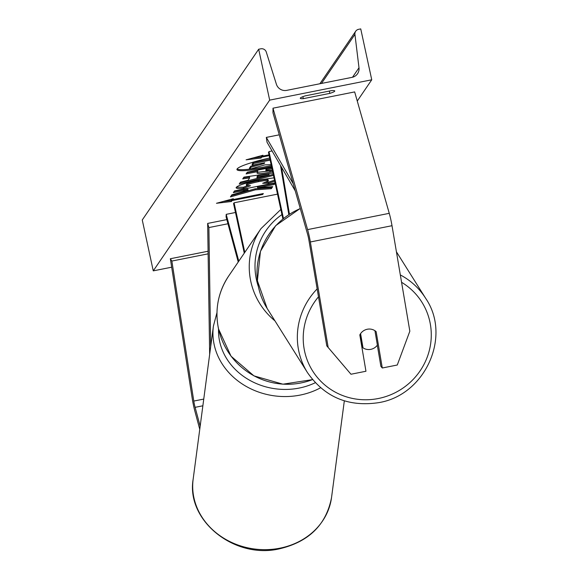 <?xml version="1.0" encoding="UTF-8"?>
<svg xmlns="http://www.w3.org/2000/svg" width="578" height="578" viewBox="0 0 578 578"><rect width="100%" height="100%" fill="white"/><g stroke="black" fill="none" stroke-linecap="round" stroke-linejoin="round"><path stroke-width="0.87" d="M367.297 329.243A10.498 10.151 139.2 0 0 359.812 334.908L365.953 371.249L350.976 374.241L326.78 345.854L308.948 240.354A8.395 1.084 -101.3 0 0 308.399 237.5A8.395 1.084 -101.3 0 0 307.575 234.169L272.975 112.753L272.997 108.187L354.661 91.916L389.261 213.333A16.791 2.16 -101.3 0 1 390.901 219.987A16.791 2.16 -101.3 0 1 392.007 225.709L409.838 331.201L397.274 365.014L382.289 367.998L376.148 331.656A10.498 10.151 139.2 0 0 367.297 329.243M326.78 345.854L328.174 347.472L310.35 241.972A16.791 2.16 -101.3 0 0 309.244 236.258A16.791 2.16 -101.3 0 0 307.597 229.603L272.997 108.187M382.289 367.998L380.895 366.38L377.311 345.203M328.174 347.472L350.976 374.241M199.757 429.302L194.909 411.29A16.791 2.16 78.7 0 1 193.601 405.864A16.791 2.16 78.7 0 1 192.272 398.748L170.351 258.742L208.087 251.228M200.169 426.174L195.104 407.338A8.395 1.084 78.7 0 1 194.454 404.622A8.395 1.084 78.7 0 1 193.789 401.067L171.861 261.061L170.351 258.742M171.861 261.061L208.123 253.836M238.801 261.169L226.208 214.344L226.085 216.808L238.237 262M226.208 214.344L235.484 212.494M277.512 194.136L234.083 202.791L233.548 203.564L244.27 253.15M234.083 202.791L244.797 252.376M288.812 214.546L280.525 165.518M289.441 214.135L281.515 167.23M282.866 218.91L268.474 152.346L269.001 151.573L272.079 150.959M269.001 151.573L283.458 218.433M374.934 330.703L377.376 345.124A10.498 10.194 -32.1 0 1 362.998 347.848L361.806 345.955A10.498 10.194 -32.1 0 1 361.669 345.861M360.593 333.622L362.998 347.848M359.906 334.734L361.806 345.955M269.688 157.975A35.403 4.4 167.8 0 0 237.117 168.935A35.403 4.4 167.8 0 0 236.944 169.556A35.403 4.4 167.8 0 0 271.552 166.572M302.879 96.671L303.313 98.657L329.85 93.376A13.121 1.633 167.8 0 0 334.77 90.97A13.121 1.633 167.8 0 0 331.758 90.58L305.22 95.869A13.121 1.633 167.8 0 0 300.358 98.043A13.121 1.633 167.8 0 0 300.293 98.274A13.121 1.633 167.8 0 0 303.313 98.657M274.716 181.203L268.365 183.277L262.65 183.291L268.365 180.986C268.373 180.177 265.114 180.401 258.583 181.651L258.46 181.673C251.726 183.067 247.752 184.288 246.546 185.328L250.549 185.74L243.598 188.247C238.23 188.869 235.781 188.558 236.258 187.33C238.533 185.191 246.3 182.72 259.558 179.924L273.986 177.836M236.113 187.836L236.258 187.33M268.365 180.986L268.141 179.968C268.156 179.158 264.89 179.382 258.359 180.632L258.243 180.654C251.502 182.048 247.536 183.269 246.322 184.31L246.481 185.552L246.322 184.31M272.65 171.644L270.078 172.179C260.447 174 256.155 174.086 257.203 172.439L257.781 171.587L246.112 173.913L247.29 172.193L271.711 167.324M257.051 172.938L257.203 172.439M275.07 182.843L234.516 190.921L233.346 192.64L243.902 190.538L248.078 190.249L231.85 194.829L230.441 196.896L255.375 189.83L271.328 188.681L272.715 186.643L257.607 187.807L274.174 184.505L275.128 183.11M269.673 100.131L371.748 79.793L360.744 28.9L358.598 29.326A4.725 4.646 34.3 0 0 354.928 34.398L358.996 67.763A8.923 8.778 -145.7 0 1 352.053 77.351L286.724 90.363A8.923 8.778 -145.7 0 1 276.385 84.222L266.285 52.063A4.725 4.646 34.3 0 0 260.808 48.812L258.669 49.238L269.673 100.131L153.264 270.865L171.673 267.202M357.262 101.042L371.748 79.793M262.174 155.468L262.325 156.183L262.961 155.258L246.098 159.824L261.054 158.047L261.69 157.115L269.182 155.627M262.325 156.183L269.016 154.853M231.424 201.505L216.468 203.283L233.331 198.716L232.696 199.648L263.322 193.543L262.687 194.475L232.06 200.58L231.424 201.505L231.207 200.494L223.325 201.426M273.452 175.38L239.22 184.021L240.47 182.186L248.027 180.293L249.667 177.887L242.717 178.898L243.93 177.121L272.946 173.024M153.264 270.865L142.26 219.972L258.669 49.238M329.352 91.057L329.85 93.376M264.081 162.88L264.218 163.502L264.731 162.75L252.34 165.214L252.116 164.203L253.294 162.476L253.518 163.495L270.164 160.178M253.294 162.476L269.948 159.16M252.34 165.214L253.518 163.495M258.995 163.892L250.751 166.211L250.968 167.23L264.218 163.502M250.968 167.23L249.609 169.217L249.393 168.198L250.751 166.211M271.125 164.614L264.89 164.889L249.609 169.217M237.074 168.993A35.403 4.4 167.8 0 0 249.602 169.181M249.826 169.159A35.403 4.4 167.8 0 0 271.328 165.554M252.954 157.967L260.837 157.028L262.275 155.937M261.473 156.096L261.69 157.115M260.837 157.028L261.054 158.047M232.544 198.926L232.696 199.648M262.52 193.702L262.687 194.475M232.06 200.58L231.843 199.562L232.645 199.403M231.843 199.562L231.207 200.494M231.359 195.559L255.151 188.811L271.104 187.669L271.328 188.681M255.151 188.811L255.375 189.83M234.184 191.412L243.685 189.519L247.861 189.23L248.078 190.249M243.685 189.519L243.902 190.538M257.607 187.807L257.391 186.788L273.958 183.486L274.29 182.995M273.958 183.486L274.174 184.505M271.104 187.669L271.754 186.716M272.021 168.754L266.646 169.824L266.09 170.64L272.339 170.221M271.797 167.736L266.429 168.805L266.646 169.824M266.429 168.805L265.815 169.809L266.032 170.828L265.873 169.621M272.426 170.626L257.268 172.338M246.951 172.685L257.557 170.568L257.781 171.587M274.492 180.184L268.141 182.258L268.365 183.277M268.141 182.258L265.866 182.265M247.211 185.849L243.381 187.229L243.598 188.247M243.381 187.229L236.337 187.229M258.055 176.673L257.116 178.06L269.117 175.069L258.055 176.673L257.839 175.654L256.892 177.041L257.116 178.06M257.839 175.654L268.9 174.057L269.117 175.069M243.511 177.728L249.443 176.875L249.667 177.887M273.235 174.361L240.108 182.727M293.219 183.79L266.314 137.405L279.268 134.826M295.242 190.885L267.036 142.267L266.314 137.405M209.655 354.451L207.661 223.426L226.836 219.611M210.695 346.605L208.882 227.566L207.661 223.426M208.882 227.566L227.956 223.765M307.597 229.603L389.261 213.333M310.35 241.972L392.007 225.709M193.789 401.067L203.752 399.08M195.104 407.338L202.864 405.792M281.934 214.597A64.548 63.508 34.3 0 0 256.437 279.636A64.548 63.508 34.3 0 0 258.344 286.558M274.962 320.869A69.793 68.666 -145.7 0 1 250.801 281.435A69.793 68.666 -145.7 0 1 261.018 228.592L228.736 275.93A69.793 68.666 34.3 0 0 218.527 328.774A69.793 68.666 34.3 0 0 312.525 379.594M318.492 296.817A64.548 62.713 147.9 0 0 311.52 369.111A64.548 62.713 147.9 0 0 377.737 398.632A64.548 62.713 147.9 0 0 429.996 347.523A64.548 62.713 147.9 0 0 401.573 282.295M400.323 274.933A69.793 67.807 -32.1 0 1 425.675 298.349C451.982 336.598 424.866 395.793 378.055 402.736C348.028 407.028 324.504 396.999 307.489 372.629A69.793 67.807 -32.1 0 1 317.149 288.899M300.278 208.571A69.793 67.807 147.9 0 0 267.137 308.414L257.405 280.756L260.447 251.358L275.67 225.666L300.242 208.427M352.537 77.235L358.996 67.763M321.491 83.434L354.928 34.398M269.861 171.16L270.078 172.179M269.977 171.139L270.193 172.157M258.359 180.632L258.583 181.651M258.243 180.654L258.46 181.673M193.153 479.22C186.022 520.236 233.693 558.76 278.22 549.1C308.414 542.316 326.187 525.127 331.541 497.528A69.793 61.138 -172.5 0 1 278.509 548.45A69.793 61.138 -172.5 0 1 193.153 479.22L213.405 326.115A69.793 61.138 7.5 0 0 298.754 395.345A69.793 61.138 7.5 0 0 320.58 387.773M315.292 382.723A64.548 56.536 -172.5 0 1 297.872 388.315A64.548 56.536 -172.5 0 1 218.542 329.048M312.546 379.616L282.909 384.189L253.937 375.866L231.041 356.2L218.498 328.868C214.676 309.743 218.094 292.1 228.736 275.93M280.821 209.46L261.018 228.592M307.489 372.629L267.137 308.414M425.675 298.349L396.414 251.784M319.887 83.759L355.687 31.248M331.541 497.528L344.329 400.85M216.96 312.669L213.405 326.115"/></g></svg>
